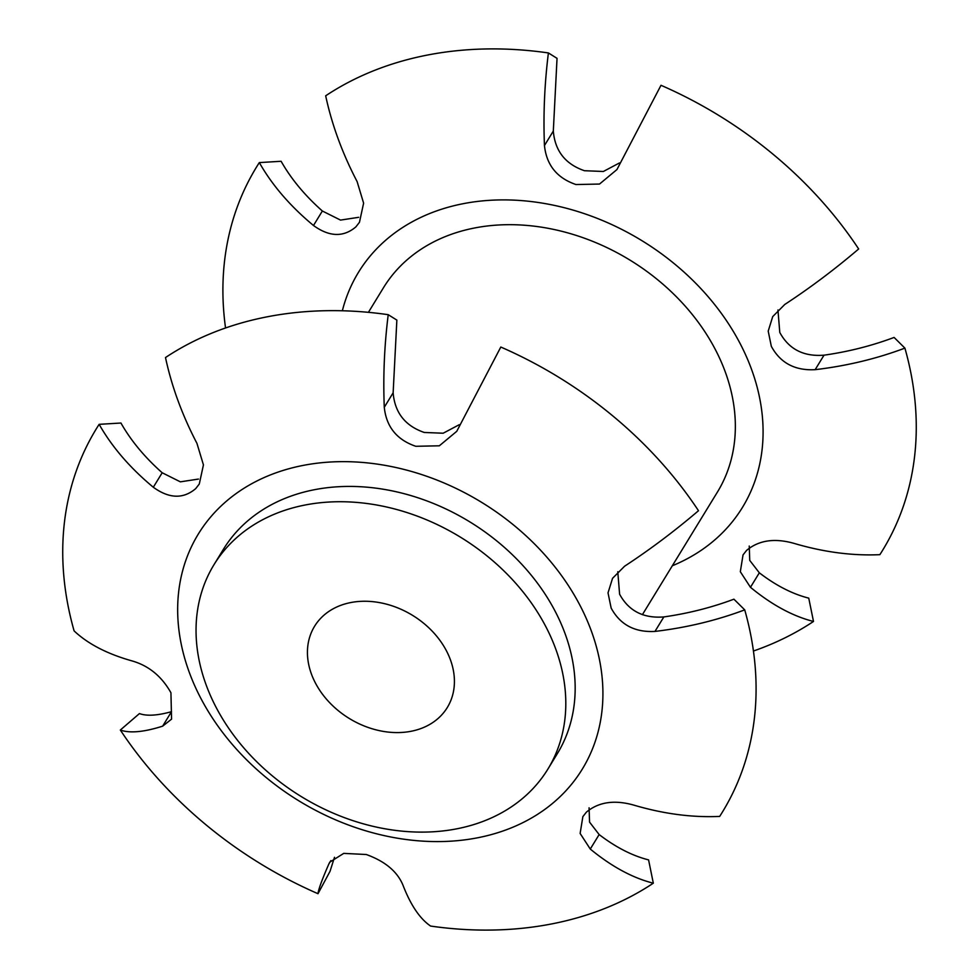 <?xml version="1.0" encoding="UTF-8"?>
<svg xmlns="http://www.w3.org/2000/svg" width="979" height="979" viewBox="0 0 979 979"><rect width="100%" height="100%" fill="white"/><g stroke="black" fill="none" stroke-linecap="round" stroke-linejoin="round"><path stroke-width="1.47" d="M334.5 857.286L330.009 871.371L318.004 893.705C318.359 889.691 321.993 879.742 328.92 863.833L329.788 862.169L343.727 853.382L366.281 854.508C385.065 861.3 397.278 871.506 402.944 885.102C410.654 905.098 419.881 918.755 430.601 926.061A367.039 285.317 31.5 0 0 551.018 924.054A367.039 285.317 31.5 0 0 653.323 883.193C632.63 877.967 611.618 866.586 590.276 849.05L580.131 833.447L582.86 816.645L586.384 812.154C598.622 801.96 614.469 799.623 633.902 805.142C663.615 813.904 692.214 817.661 719.675 816.413A367.039 285.317 31.5 0 0 744.725 609.868C716.432 620.49 686.512 627.674 654.975 631.418C634.759 632.507 620.148 624.712 611.141 608.045L608.02 592.858L612.548 578.32L624.578 566.229C649.799 549.721 674.445 531.218 698.492 510.72A367.039 285.317 31.5 0 0 500.807 347.043L456.765 431.311L439.338 445.8L415.781 446.289C396.825 439.804 386.313 426.807 384.282 407.288C383.022 376.731 384.331 345.868 388.222 314.687L396.862 320.096L393.142 392.799C394.794 412.648 405.159 425.865 424.25 432.461L443.169 433.22L459.286 424.69M589.064 807.785L589.566 822.14L599.148 834.561C615.779 847.3 632.25 855.744 648.575 859.892L653.323 883.193M617.773 571.736L619.609 594.216C628.702 610.957 643.448 618.532 663.835 616.929C688.249 613.454 711.598 607.543 733.92 599.185L744.725 609.868M388.222 314.687A367.039 285.317 31.5 0 0 267.805 316.694A367.039 285.317 31.5 0 0 165.5 357.543C171.692 386.46 182.18 415.059 196.938 443.34L203.436 464.89L199.288 484.03L195.678 488.643C183.257 499.155 169.134 498.69 153.311 487.248C130.06 467.938 111.998 446.962 99.136 424.335L120.943 423.026C130.843 440.538 144.586 457.12 162.184 472.759L180.356 481.839L198.456 479.074M99.136 424.335A367.039 285.317 31.5 0 0 74.098 630.88C87.902 643.937 107.286 653.972 132.251 660.972C148.845 665.793 161.731 676.391 170.933 692.753L171.57 719.137L162.649 726.161C143.876 732.121 129.766 733.406 120.331 730.028L139.446 713.581C146.703 716.236 157.399 715.6 171.509 711.672L162.649 726.161M318.004 893.705A367.039 285.317 31.5 0 1 120.331 730.028M448.015 654.009A77.806 60.49 31.5 0 1 447.293 707.536A77.806 60.49 31.5 0 1 380.072 730.787A77.806 60.49 31.5 0 1 313.843 679.83A77.806 60.49 31.5 0 1 314.553 626.303A77.806 60.49 31.5 0 1 381.786 603.052A77.806 60.49 31.5 0 1 448.015 654.009M368.422 312.325L383.499 287.691A195.751 152.173 31.5 0 1 474.95 227.911A195.751 152.173 31.5 0 1 682.73 303.404A195.751 152.173 31.5 0 1 717.436 492.045L642.383 614.69M305.399 504.956A195.751 152.173 31.5 0 1 513.18 580.449A195.751 152.173 31.5 0 1 547.897 769.09A195.751 152.173 31.5 0 1 456.459 828.883A195.751 152.173 31.5 0 1 248.678 753.389A195.751 152.173 31.5 0 1 213.96 564.736A195.751 152.173 31.5 0 1 305.399 504.956M213.96 564.736L223.322 549.439A195.751 152.173 31.5 0 1 314.761 489.647A195.751 152.173 31.5 0 1 522.541 565.152A195.751 152.173 31.5 0 1 557.259 753.793L547.897 769.09M749.241 546.037L749.743 560.392L759.325 572.813C775.955 585.552 792.427 593.996 808.752 598.145L813.5 621.457C792.806 616.232 771.795 604.851 750.465 587.302L740.32 571.712L743.037 554.897L746.573 550.406C758.798 540.212 774.646 537.875 794.091 543.394C823.804 552.156 852.391 555.913 879.864 554.665A367.039 285.317 31.5 0 0 904.902 348.12C876.609 358.755 846.688 365.938 815.152 369.67C794.936 370.76 780.324 362.964 771.317 346.297L768.209 331.11L772.725 316.584L784.754 304.481C809.976 287.973 834.622 269.47 858.669 248.972A367.039 285.317 31.5 0 0 660.996 85.295L616.941 169.563L599.515 184.052L575.97 184.541C557.002 178.068 546.502 165.059 544.459 145.541C543.198 114.984 544.52 84.121 548.399 52.939L557.039 58.348L553.319 131.051C554.971 150.901 565.336 164.117 584.426 170.713L603.345 171.484L619.462 162.942M777.95 309.988L779.786 332.468C788.878 349.222 803.624 356.784 824.012 355.181C848.426 351.718 871.787 345.795 894.096 337.437L904.902 348.12M548.399 52.939A367.039 285.317 31.5 0 0 427.982 54.946A367.039 285.317 31.5 0 0 325.677 95.807C331.869 124.712 342.356 153.311 357.115 181.592L363.613 203.142L359.464 222.282L355.854 226.908C343.433 237.407 329.311 236.942 313.488 225.5C290.237 206.19 272.174 185.215 259.325 162.587L281.12 161.278C291.02 178.79 304.763 195.372 322.36 211.011L340.533 220.091L358.632 217.326M813.5 621.457A367.039 285.317 31.5 0 1 753.451 651.023M225.549 327.977A367.039 285.317 31.5 0 1 259.325 162.587M330.878 860.614L328.92 863.833M599.148 834.561L590.276 849.05M663.835 616.929L654.975 631.418M303.441 465.355A225.121 174.996 31.5 0 1 584.377 614.261A225.121 174.996 31.5 0 1 477.14 837.877A225.121 174.996 31.5 0 1 196.204 688.971A225.121 174.996 31.5 0 1 303.441 465.355M162.184 472.759L153.311 487.248M393.142 392.799L384.282 407.288M759.325 572.813L750.465 587.302M824.012 355.181L815.152 369.67M342.356 310.771A225.121 174.996 31.5 0 1 463.618 203.608A225.121 174.996 31.5 0 1 735.462 335.063A225.121 174.996 31.5 0 1 672.328 565.764M322.36 211.011L313.488 225.5M553.319 131.051L544.459 145.541"/></g></svg>

